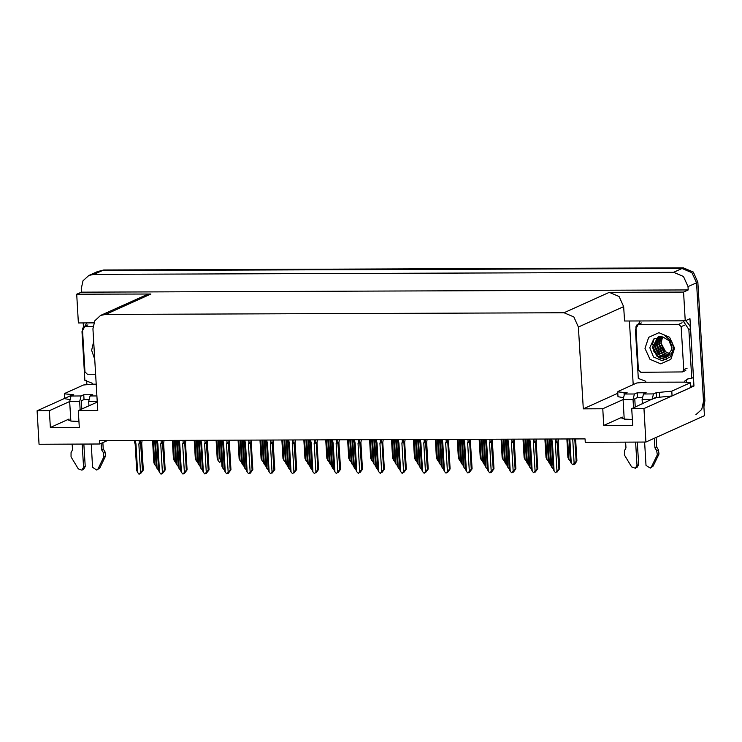 <?xml version="1.0" encoding="UTF-8"?>
<svg xmlns="http://www.w3.org/2000/svg" width="742" height="742" viewBox="0 0 742 742"><rect width="100%" height="100%" fill="white"/><g stroke="black" fill="none" stroke-linecap="round" stroke-linejoin="round"><path stroke-width="1.11" d="M88.817 275.477L93.937 274.373L673.615 272.314L683.475 276.488L688.057 286.616L688.251 289.964L81.397 292.116L81.203 288.768L83.021 280.782L88.817 275.477L97.267 271.674L102.377 270.57L682.065 268.511L691.924 272.676L696.506 282.813L704.399 415.743L645.948 442.074L643.954 408.601L693.965 386.072L690.496 386.09M86.907 384.857L86.647 380.405M83.41 325.979L83.225 322.918M633.186 384.662L629.402 320.98M656.178 392.722L656.466 397.499L672.067 395.94L690.589 387.602L690.301 382.816L671.788 391.155L656.178 392.722L653.479 393.937L643.509 393.974L646.217 392.759L637.155 392.787L634.456 394.002L624.495 394.039L623.085 399.586L602.745 408.749L583.268 408.814L578.408 327.046L623.688 306.65L624.541 320.998L685.228 320.785L689.958 318.652L693.965 386.072M578.408 327.046L573.826 316.917L563.976 312.753L105.661 314.376L150.941 293.98L76.667 294.249L78.374 322.937L93.77 322.881M150.941 293.98L145.831 295.084L100.55 315.48L94.753 320.785L92.926 328.771L97.786 410.539L78.309 410.614L97.285 402.062M623.688 306.65L619.106 296.522L609.256 292.357L683.521 292.088L688.251 289.964M685.228 320.785L683.521 292.088M96.914 395.913L90.097 395.94L92.796 394.725L83.744 394.753L81.036 395.968L71.074 396.005L69.674 401.552L49.324 410.716L37.1 410.753L39.085 444.226L99.771 444.013L107.265 440.637M37.1 410.753L70.657 395.644M76.667 294.249L81.397 292.116M99.771 444.013L99.576 440.665L585.058 438.939L585.262 442.288L645.948 442.074M105.661 314.376L100.55 315.48M583.268 408.814L617.817 393.26M643.954 408.601L631.73 408.647L656.42 397.091M78.958 421.419L71.074 421.076L67.995 419.916L68.978 419.045L50.326 427.448L79.311 427.346L78.309 410.614M50.326 427.448L49.324 410.716M632.369 419.462L624.495 419.109L621.416 417.95L622.39 417.078L603.738 425.481L632.722 425.379L631.73 408.647M603.738 425.481L602.745 408.749M703.889 407.108L704.9 400.791L697.851 282.201L693.269 272.073L683.419 267.908L103.732 269.967L97.267 271.674L102.377 270.57L682.065 268.511L691.924 272.676L696.506 282.813L703.546 401.394L701.728 409.389L695.931 414.695M175.761 462.461L174.333 460.875L173.118 440.405M173.396 458.816L172.302 440.405L173.396 458.816L174.333 460.875M156.219 466.366L154.79 464.78L153.344 440.47M153.854 462.72L152.537 440.479L153.854 462.72L154.79 464.78M158.602 470.187L157.165 468.61L155.495 440.47M156.237 466.542L154.688 440.47L156.237 466.542L157.165 468.61M140.581 473.034L138.977 474.092L137.622 472.515L135.925 443.929L135.183 440.535M142.13 440.516L141.676 443.28L143.262 470.057L140.702 473.489M141.676 443.28L143.262 470.038L142.483 470.391L140.414 440.516M139.162 440.525L139.32 443.076L140.553 442.779M139.32 443.076L138.819 443.92L140.897 443.633M138.819 443.92L140.516 472.496L142.483 470.391M140.516 472.496L139.348 474.092M135.109 443.688L136.695 470.447L135.1 443.66L135.925 443.929M134.988 443.419L134.673 442.473L135.332 443.085M136.695 470.447L137.622 472.515M643.509 393.974L642.108 399.521L642.368 403.852M644.631 442.074L646.013 465.317L650.178 468.128L651.504 466.829L657.291 454.818L658.989 454.048L653.192 466.069L651.504 466.829M642.136 397.554L637.443 397.573L634.735 398.788L635.226 407.07M637.155 392.787L637.443 397.573M624.495 394.039L627.194 392.824L617.734 391.887L618.346 391.349L636.859 383.002L645.8 382.223L645.744 381.267L638.324 378.42L635.43 329.643L640.17 320.943M685.738 320.553L689.977 325.859L690.552 328.697L693.455 377.465L691.767 378.225L688.864 329.457L690.552 328.697M683.085 320.794L688.864 329.457M686.452 382.649L686.378 380.368L688.474 378.596M686.378 380.368L684.69 381.128L687.602 378.93L691.767 378.225M623.113 397.61L618.021 396.673L617.734 391.887M684.69 381.128L684.745 382.084L645.8 382.223M684.745 382.084L690.301 382.816M656.466 397.499L653.758 398.723M633.538 407.831L633.047 399.548L623.085 399.586L624.245 419.072M625.617 442.149L625.951 447.862L624.514 450.672L624.439 454.929L631.655 466.903L635.337 468.183L636.961 465.355L635.579 442.111M633.047 399.548L634.456 394.002M637.313 442.102L638.649 464.594L636.961 465.355M635.337 468.183L637.026 467.423L638.649 464.594M642.108 399.521L652.07 399.484L653.479 393.937M654.936 447.751L656.624 446.99L658.404 449.791L656.716 450.552L654.936 447.751L654.37 438.272M656.067 437.511L656.624 446.99M650.178 468.128L653.192 466.069M658.404 449.791L658.989 454.048M656.716 450.552L657.291 454.818M656.364 456.831L658.052 456.07M197.687 462.387L196.25 460.801L195.035 440.331M195.322 458.732L194.228 440.331L195.322 458.732L196.25 460.801M221.329 460.967L219.53 462.303L218.167 460.717L216.952 440.247M221.06 460.652L219.901 462.303M217.239 458.658L216.145 440.247L217.239 458.658L218.167 460.717M221.71 461.487L221.246 461.691M241.521 462.229L240.083 460.643L238.868 440.173M239.156 458.537L238.061 440.173L239.156 458.575L240.083 460.643M263.438 462.145L262.009 460.559L260.794 440.089M261.073 458.5L259.988 440.099L261.073 458.5L262.009 460.559M178.145 466.291L176.707 464.705L175.26 440.396M175.78 462.637L174.453 440.396L175.78 462.637L176.707 464.705M200.062 466.208L198.624 464.622L197.186 440.321M197.697 462.526L196.37 440.321L197.697 462.563L198.624 464.622M219.326 457.656L218.296 440.247L219.326 457.656L220.263 459.715L219.103 440.238M221.691 461.301L220.263 459.715M243.905 466.05L242.467 464.464L241.02 440.164M241.53 462.405L240.213 440.164L241.53 462.405L242.467 464.464M180.519 470.113L179.082 468.527L177.412 440.386M178.154 466.468L176.605 440.396L178.154 466.468L179.082 468.527M202.436 470.038L200.999 468.452L199.329 440.312M200.071 466.384L198.522 440.312L200.071 466.384L200.999 468.452M224.362 469.955L222.925 468.369L221.246 440.229M221.988 466.31L220.439 440.238L221.988 466.31L222.925 468.369M246.279 469.881L244.841 468.295L243.172 440.154M243.914 466.236L242.365 440.154L243.914 466.236L244.841 468.295M670.23 353.878L665.695 351.819L661.039 343.147L662.578 336.849L660.825 343.249L664.007 351.003L670.035 354.175M674.552 348.23L670.889 359.276L660.714 363.877L650.001 359.351L645.021 348.341L648.693 337.295L658.868 332.694L669.581 337.22L674.552 348.23M649.825 347.738L653.535 356.985L662.235 360.733L670.443 356.939L673.504 347.961L672.002 341.932L663.904 334.716L669.961 340.059L672.002 347.562L671.612 349.844L671.714 347.488L669.006 340.661L662.903 336.933L653.795 338.983L649.825 347.738M658.924 336.692L652.246 347.108L657.087 356.299L666.307 357.356L671.612 349.844M658.655 336.794L657.7 337.332L652.784 346.866L658.098 356.373L666.585 357.227M659.434 336.636L654.926 345.902L660.241 355.409L667.596 356.642M659.23 336.655L654.388 346.143L658.516 354.787L667.346 356.8M660.436 336.599L657.069 344.937L662.383 354.444L668.551 355.891M660.167 336.599L656.531 345.178L659.814 353.034L668.319 356.095M661.614 336.683L659.221 343.973L664.535 353.47L669.432 354.982M661.308 336.645L658.683 344.214L661.92 352.033L669.219 355.223M635.866 326.851L637.137 324.634L637.99 324.449L678.744 324.31L681.156 326.684L683.716 369.72L682.445 371.937L640.828 372.271L638.426 369.887L635.866 326.851M653.785 338.992L652.487 344.381M653.377 350.27L654.398 352.533M657.996 356.874L659.527 357.959L666.344 359.907M654.119 338.723L652.858 343.045M652.784 346.069L657.022 355.603M659.174 357.431L666.622 359.787M90.097 395.94L88.688 401.487L88.947 405.818M91.22 444.041L92.602 467.284L96.757 470.094L98.083 468.796L103.88 456.775L105.568 456.015L99.771 468.035L98.083 468.796M88.715 399.521L84.022 399.539L81.323 400.754L81.815 409.027M83.744 394.753L84.022 399.539M71.074 396.005L73.773 394.79L64.322 393.854L64.925 393.316L83.447 384.968L92.379 384.189L92.323 383.224L84.903 380.386L82.01 331.609L86.758 322.909M69.692 399.576L64.6 398.639L64.322 393.854M96.219 384.171L92.379 384.189M80.127 409.797L79.635 401.515L69.674 401.552L70.824 421.039M72.197 444.115L72.54 449.828L71.093 452.639L71.019 456.896L78.235 468.87L81.917 470.15L83.54 467.321L82.158 444.078M79.635 401.515L81.036 395.968M83.892 444.068L85.228 466.56L83.54 467.321M81.917 470.15L83.605 469.389L85.228 466.56M101.524 449.717L103.212 448.956L104.984 451.757L103.296 452.518L101.524 449.717L101.144 443.391M102.832 442.631L103.212 448.956M96.757 470.094L99.771 468.035M104.984 451.757L105.568 456.015M103.296 452.518L103.88 456.775M102.953 458.797L104.641 458.037M94.735 359.128L91.609 350.307L93.677 341.459M95.625 374.209L87.417 374.237L85.005 371.853L82.455 328.817L83.725 326.601L92.973 326.387M162.498 472.96L160.903 474.017L159.539 472.431L157.842 443.846L157.1 440.46M164.047 440.433L163.592 443.206L165.188 469.983L162.619 473.405M163.592 443.197L165.188 469.983L164.409 470.307L162.34 440.442M161.088 440.451L161.237 442.993L162.47 442.696M161.237 442.993L160.745 443.837L162.813 443.549M160.745 443.837L162.442 472.422L164.409 470.307M162.442 472.422L161.274 474.017M157.026 443.605L158.612 470.372L157.016 443.586L157.842 443.846M156.905 443.345L156.59 442.39L157.248 443.011M158.612 470.372L159.539 472.431M184.424 472.877L182.82 473.943L181.456 472.357L179.759 443.772L179.017 440.386M185.973 440.358L185.509 443.122L187.105 469.899L184.545 473.331M183.005 440.368L183.153 442.918L184.387 442.622L184.257 440.368M183.153 442.918L182.662 443.762L184.739 443.475L184.387 442.622M182.662 443.762L184.359 472.348L186.325 470.233L184.739 443.475M187.105 469.881L186.325 470.233M184.359 472.348L183.191 473.943M178.943 443.521L180.529 470.289L178.831 443.262L179.759 443.772M178.831 443.262L178.516 442.315L179.165 442.928M180.529 470.289L181.456 472.357M206.341 472.802L204.736 473.86L203.382 472.274L201.685 443.697L200.934 440.303M207.89 440.284L207.435 443.048L209.021 469.825L206.462 473.257M207.435 443.048L209.021 469.807L208.242 470.159L206.174 440.284M204.922 440.294L205.07 442.844L206.313 442.547M205.07 442.844L204.579 443.679L206.656 443.401M204.579 443.679L206.276 472.264L208.242 470.159M206.276 472.264L205.107 473.86M200.869 443.456L202.445 470.178L200.859 443.428L201.685 443.697M200.748 443.187L200.433 442.232L201.091 442.853M202.445 470.215L203.382 472.274M228.258 472.719L226.653 473.786L225.299 472.2L223.602 443.614L222.86 440.229M229.807 440.201L229.352 442.965L230.938 469.742L228.378 473.173M229.352 442.965L230.938 469.732L230.168 470.076L228.091 440.21M226.839 440.21L226.996 442.761L228.23 442.464M226.996 442.761L226.495 443.605L228.573 443.317M226.495 443.605L228.202 472.19L230.168 470.076M228.202 472.19L227.024 473.786M222.785 443.373L224.372 470.14L222.776 443.345L223.602 443.614M222.665 443.113L222.35 442.158L223.008 442.779M224.372 470.14L225.299 472.2M250.175 472.645L248.579 473.711L247.216 472.125L245.519 443.54L244.777 440.145M251.733 440.127L251.269 442.891L252.864 469.667L250.295 473.099M248.765 440.136L248.913 442.686L250.147 442.39L250.017 440.127M248.913 442.686L248.422 443.53L250.49 443.243L250.147 442.39M248.422 443.53L250.119 472.107L252.085 470.001L250.49 443.243M252.855 469.649L252.085 470.001M250.119 472.107L248.95 473.702M244.693 443.28L246.288 470.057L244.591 443.03L245.519 443.54M244.591 443.03L244.266 442.084L244.925 442.696M246.288 470.057L247.216 472.125M272.101 472.571L270.496 473.628L269.142 472.042L267.435 443.456L266.693 440.071M273.65 440.043L273.186 442.816L274.781 469.593L272.221 473.016M273.186 442.807L274.781 469.575L274.002 469.918L271.934 440.052M270.682 440.062L270.83 442.603L272.064 442.315M270.83 442.603L270.338 443.447L272.416 443.159M270.338 443.447L272.036 472.033L274.002 469.918M272.036 472.033L270.867 473.628M266.619 443.215L268.205 469.946L266.619 443.215L267.435 443.456M266.508 442.955L266.192 442L266.842 442.622M268.205 469.983L269.142 472.042M294.017 472.487L292.413 473.554L291.059 471.968L289.361 443.382L288.61 439.997M295.566 439.969L295.112 442.733L296.698 469.51L294.138 472.942M295.112 442.733L296.698 469.491L295.919 469.844L293.851 439.978M292.598 439.978L292.747 442.529L293.99 442.232M292.747 442.529L292.255 443.373L294.333 443.085M292.255 443.373L293.953 471.958L295.919 469.844M293.953 471.958L292.784 473.554M288.545 443.141L290.122 469.899L288.536 443.113L289.361 443.382M288.425 442.872L288.109 441.926L288.768 442.547M290.122 469.899L291.059 471.968M315.934 472.413L314.33 473.47L312.976 471.884L311.278 443.308L310.536 439.913M317.483 439.895L317.029 442.659L318.615 469.436L316.055 472.867M314.515 439.904L314.673 442.455L315.906 442.158L315.767 439.895M314.673 442.455L314.172 443.299L316.25 443.011L315.906 442.158M314.172 443.299L315.879 471.875L317.845 469.769L316.25 443.011M318.615 469.417L317.845 469.769M315.879 471.875L314.71 473.47M310.462 443.067L311.278 443.308M310.341 442.798L310.026 441.842L310.685 442.464M312.048 469.825L310.453 443.048L312.048 469.825L312.976 471.884M337.851 472.339L336.256 473.396L334.892 471.81L333.195 443.224L332.453 439.839M339.409 439.811L338.946 442.575L340.541 469.361L337.972 472.784M338.946 442.575L340.541 469.343L339.762 469.686L337.693 439.82M336.441 439.82L336.59 442.371L337.823 442.074M336.59 442.371L336.098 443.215L338.167 442.928M336.098 443.215L337.796 471.801L339.762 469.686M337.796 471.801L336.627 473.396M332.37 442.974L333.965 469.751L332.268 442.724L333.195 443.224M332.268 442.724L331.943 441.768L332.602 442.39M333.965 469.751L334.892 471.81M359.777 472.255L358.173 473.322L356.819 471.736L355.112 443.15L354.37 439.756M361.326 439.737L360.862 442.501L362.458 469.278L359.898 472.71M360.862 442.501L362.458 469.259L361.679 469.612L359.61 439.737M358.358 439.746L358.507 442.297L359.74 442M358.507 442.297L358.015 443.141L360.093 442.853M358.015 443.141L359.712 471.717L361.679 469.612M359.712 471.717L358.544 473.313M354.296 442.909L355.882 469.667L354.296 442.909L355.112 443.15M354.184 442.64L353.869 441.694L354.528 442.306M355.882 469.667L356.819 471.736M381.694 472.181L380.089 473.238L378.735 471.652L377.038 443.067L376.287 439.681M383.243 439.654L382.789 442.427L384.375 469.204L381.815 472.626M380.275 439.672L380.423 442.213L381.666 441.926L381.527 439.663M380.423 442.213L379.932 443.057L382.009 442.77L381.666 441.926M379.932 443.057L381.629 471.643L383.595 469.528L382.009 442.77M384.375 469.185L383.595 469.528M381.629 471.643L380.46 473.238M376.222 442.826L377.038 443.067M376.101 442.566L375.786 441.611L376.444 442.232M377.808 469.593L376.213 442.816L377.808 469.593L378.735 471.652M403.611 472.097L402.016 473.164L400.652 471.578L398.955 442.993L398.213 439.607M405.16 439.579L404.705 442.343L406.301 469.12L403.731 472.552M402.192 439.589L402.35 442.139L403.583 441.842L403.444 439.589M402.35 442.139L401.858 442.983L403.926 442.696L403.583 441.842M401.858 442.983L403.555 471.569L405.522 469.454L403.926 442.696M406.291 469.102L405.522 469.454M403.555 471.569L402.387 473.164M398.129 442.742L399.725 469.51L398.018 442.482L398.955 442.993M398.018 442.482L397.703 441.536L398.361 442.158M399.725 469.51L400.652 471.578M425.528 472.023L423.932 473.081L422.569 471.495L420.872 442.918L420.13 439.524M427.086 439.505L426.622 442.269L428.217 469.046L425.658 472.478M426.622 442.269L428.217 469.027L427.438 469.38L425.37 439.505M424.118 439.514L424.266 442.065L425.5 441.768M424.266 442.065L423.775 442.909L425.843 442.622M423.775 442.909L425.472 471.485L427.438 469.38M425.472 471.485L424.303 473.081M420.055 442.677L421.642 469.436L420.046 442.649L420.872 442.918M419.944 442.408L419.629 441.453L420.278 442.074M421.642 469.436L422.569 471.495M447.454 471.949L445.849 473.006L444.495 471.42L442.798 442.835L442.047 439.45M449.003 439.422L448.539 442.195L450.134 468.972L447.574 472.394M446.035 439.431L446.183 441.982L447.417 441.685L447.287 439.431M446.183 441.982L445.692 442.826L447.769 442.538L447.417 441.685M445.692 442.826L447.389 471.411L449.355 469.296L447.769 442.538M450.134 468.953L449.355 469.296M447.389 471.411L446.22 473.006M441.972 442.584L443.558 469.361L441.861 442.334L442.798 442.835M441.861 442.334L441.546 441.379L442.204 442M443.558 469.361L444.495 471.42M469.371 471.866L467.766 472.932L466.412 471.346L464.715 442.761L463.963 439.375M470.92 439.347L470.465 442.111L472.051 468.888L469.491 472.32M467.952 439.357L468.109 441.907L469.343 441.611L469.204 439.357M468.109 441.907L467.608 442.751L469.686 442.464L469.343 441.611M467.608 442.751L469.306 471.328L471.272 469.222L469.686 442.464M472.051 468.87L471.272 469.222M469.306 471.328L468.137 472.923M463.889 442.51L465.484 469.278L463.778 442.251L464.715 442.761M463.778 442.251L463.462 441.305L464.121 441.917M465.484 469.278L466.412 471.346M491.287 471.791L489.692 472.849L488.329 471.263L486.631 442.677L485.889 439.292M492.836 439.264L492.382 442.037L493.977 468.814L491.408 472.237M492.382 442.028L493.977 468.814L493.198 469.139L491.121 439.273M489.868 439.283L490.026 441.824L491.26 441.536M490.026 441.824L489.534 442.668L491.603 442.38M489.534 442.668L491.232 471.253L493.198 469.139M491.232 471.253L490.063 472.849M485.815 442.436L487.401 469.204L485.806 442.418L486.631 442.677M485.695 442.176L485.379 441.221L486.038 441.842M487.401 469.204L488.329 471.263M513.204 471.708L511.609 472.775L510.246 471.189L508.548 442.603L507.806 439.218M514.763 439.19L514.299 441.954L515.894 468.731L513.334 472.162M514.299 441.954L515.894 468.712L515.115 469.065L513.047 439.199M511.794 439.199L511.943 441.75L513.176 441.453M511.943 441.75L511.451 442.594L513.529 442.306M511.451 442.594L513.149 471.179L515.115 469.065M513.149 471.179L511.98 472.775M507.732 442.353L509.318 469.12L507.621 442.093L508.548 442.603M507.621 442.093L507.305 441.147L507.955 441.768M509.318 469.12L510.246 471.189M535.13 471.634L533.526 472.691L532.172 471.105L530.474 442.529L529.723 439.134M536.679 439.116L536.216 441.88L537.811 468.656L535.251 472.088M533.711 439.125L533.86 441.675L535.093 441.379L534.963 439.116M533.86 441.675L533.368 442.52L535.446 442.232L535.093 441.379M533.368 442.52L535.065 471.096L537.032 468.99L535.446 442.232M537.811 468.638L537.032 468.99M535.065 471.096L533.897 472.691M529.649 442.269L531.235 469.046L529.538 442.019L530.474 442.529M529.538 442.019L529.222 441.063L529.881 441.685M531.235 469.046L532.172 471.105M557.047 471.56L555.443 472.617L554.088 471.031L552.391 442.445L551.649 439.06M558.596 439.032L558.142 441.805L559.728 468.582L557.168 472.005M558.142 441.796L559.728 468.564L558.949 468.907L556.88 439.041M555.628 439.041L555.786 441.592L557.019 441.295M555.786 441.592L555.285 442.436L557.363 442.149M555.285 442.436L556.982 471.022L558.949 468.907M556.982 471.022L555.814 472.617M551.575 442.204L553.161 468.972L551.566 442.186L552.391 442.445M551.454 441.944L551.139 440.989L551.798 441.611M553.161 468.972L554.088 471.031M285.364 462.071L283.926 460.485L282.711 440.015M282.999 458.426L281.904 440.015L282.999 458.426L283.926 460.485M307.281 461.997L305.843 460.411L304.628 439.941M304.916 458.306L303.821 439.941L304.916 458.343L305.843 460.411M329.198 461.914L327.76 460.328L326.545 439.858M326.832 458.268L325.738 439.858L326.832 458.268L327.76 460.328M351.124 461.839L349.686 460.253L348.471 439.783M348.749 458.185L347.664 439.783L348.749 458.185L349.686 460.253M373.041 461.756L371.603 460.17L370.388 439.7M370.675 458.074L369.581 439.709L370.675 458.111L371.603 460.17M394.957 461.682L393.52 460.096L392.305 439.626M392.592 458.037L391.498 439.626L392.592 458.037L393.52 460.096M416.874 461.607L415.446 460.021L414.221 439.552M414.509 457.953L413.415 439.552L414.509 457.953L415.446 460.021M438.8 461.524L437.363 459.938L436.148 439.468M436.426 457.842L435.341 439.468L436.426 457.879L437.363 459.938M460.717 461.45L459.279 459.864L458.064 439.394M458.352 457.805L457.257 439.394L458.352 457.805L459.279 459.864M482.634 461.366L481.196 459.78L479.981 439.31M480.269 457.721L479.174 439.32L480.269 457.721L481.196 459.78M504.551 461.292L503.122 459.706L501.898 439.236M502.186 457.61L501.091 439.236L502.186 457.647L503.122 459.706M526.477 461.218L525.039 459.632L523.824 439.162M524.112 457.564L523.017 439.162L524.112 457.564L525.039 459.632M548.394 461.134L546.956 459.548L545.741 439.078M546.029 457.489L544.934 439.088L546.029 457.489L546.956 459.548M570.31 461.06L568.873 459.474L567.658 439.004M567.945 457.415L566.851 439.004L567.945 457.415L568.873 459.474M265.822 465.976L264.384 464.39L262.937 440.089M263.447 462.294L262.13 440.089L263.456 462.331L264.384 464.39M287.738 465.902L286.301 464.316L284.863 440.006M285.373 462.247L284.056 440.006L285.373 462.247L286.301 464.316M309.655 465.818L308.218 464.232L306.78 439.932M307.29 462.173L305.973 439.932L307.29 462.173L308.218 464.232M331.581 465.744L330.144 464.158L328.697 439.848M329.207 462.09L327.89 439.858L329.207 462.09L330.144 464.158M353.498 465.661L352.06 464.075L350.614 439.774M351.133 462.016L349.807 439.774L351.133 462.016L352.06 464.075M375.415 465.586L373.977 464L372.54 439.7M373.05 461.941L371.733 439.7L373.05 461.941L373.977 464M397.332 465.512L395.903 463.926L394.456 439.616M394.967 461.858L393.65 439.616L394.967 461.858L395.903 463.926M419.258 465.429L417.82 463.843L416.373 439.542M416.883 461.784L415.566 439.542L416.883 461.784L417.82 463.843M441.175 465.355L439.737 463.769L438.29 439.459M438.81 461.7L437.483 439.468L438.81 461.7L439.737 463.769M463.091 465.271L461.654 463.685L460.216 439.385M460.726 461.626L459.409 439.385L460.726 461.626L461.654 463.685M485.008 465.197L483.58 463.611L482.133 439.31M482.643 461.552L481.326 439.31L482.643 461.552L483.58 463.611M506.934 465.123L505.497 463.537L504.05 439.227M504.569 461.468L503.243 439.227L504.569 461.468L505.497 463.537M528.851 465.039L527.414 463.453L525.967 439.153M526.486 461.394L525.16 439.153L526.486 461.394L527.414 463.453M550.768 464.965L549.33 463.379L547.893 439.069M548.403 461.32L547.086 439.078L548.403 461.32L549.33 463.379M572.703 438.986L574.15 463.286L576.896 460.828L575.597 438.976L576.896 460.847L575.013 463.973L574.336 464.279L575.171 463.138L572.982 464.882L571.257 463.296L569.81 438.995M576.117 461.181L574.8 438.976M574.15 463.286L572.982 464.882M570.32 461.236L569.003 438.995L570.32 461.236L571.257 463.296M574.215 463.824L574.336 464.279M268.196 469.807L266.758 468.221L265.089 440.08M265.831 466.152L264.282 440.08L265.831 466.152L266.758 468.221M290.113 469.723L288.684 468.137L287.006 439.997M287.748 466.078L286.199 440.006L287.748 466.078L288.684 468.137M312.039 469.649L310.601 468.063L308.932 439.923M309.664 465.957L308.125 439.923L309.664 465.995L310.601 468.063M333.956 469.565L332.518 467.979L330.849 439.848M331.591 465.92L330.042 439.848L331.591 465.92L332.518 467.979M355.872 469.491L354.435 467.905L352.765 439.765M353.507 465.846L351.958 439.765L353.507 465.846L354.435 467.905M377.789 469.417L376.361 467.831L374.682 439.691M375.424 465.726L373.875 439.691L375.424 465.763L376.361 467.831M399.715 469.334L398.278 467.748L396.608 439.607M397.341 465.688L395.801 439.616L397.341 465.688L398.278 467.748M421.632 469.259L420.195 467.673L418.525 439.533M419.267 465.605L417.718 439.533L419.267 465.605L420.195 467.673M443.549 469.176L442.111 467.59L440.442 439.459M441.184 465.494L439.635 439.459L441.184 465.531L442.111 467.59M465.466 469.102L464.038 467.516L462.359 439.375M463.101 465.457L461.552 439.375L463.101 465.457L464.038 467.516M487.392 469.027L485.954 467.441L484.285 439.301M485.027 465.373L483.478 439.301L485.027 465.373L485.954 467.441M509.309 468.944L507.871 467.358L506.202 439.218M506.944 465.262L505.395 439.227L506.944 465.299L507.871 467.358M531.226 468.87L529.788 467.284L528.118 439.143M528.861 465.215L527.312 439.143L528.861 465.215L529.788 467.284M553.142 468.786L551.714 467.2L550.035 439.069M550.777 465.141L549.228 439.069L550.777 465.141L551.714 467.2M688.057 286.616L697.851 282.201M673.615 272.314L683.419 267.908M93.937 274.373L103.732 269.967M563.976 312.753L609.256 292.357M622.39 417.078L622.482 418.692M68.978 419.045L69.071 420.658M704.9 400.791L703.546 401.394M659.629 397.489L659.35 392.713M624.022 392.833L624.115 394.345M672.067 395.94L671.788 391.155M637.99 324.449L641.366 322.928M683.716 369.72L687.092 368.199M681.156 326.684L684.532 325.163M678.744 324.31L682.13 322.779M70.611 394.8L70.694 396.311M88.688 401.487L97.248 401.45M84.569 326.415L87.955 324.894M134.673 442.473L134.552 440.544M637.137 324.634L640.513 323.113M682.445 371.937L685.821 370.416M83.725 326.601L87.102 325.079M156.59 442.39L156.479 440.46M185.509 443.122L187.105 469.899M178.507 442.315L178.395 440.386M200.433 442.232L200.312 440.312M222.35 442.158L222.229 440.229M251.269 442.891L252.864 469.667M244.266 442.084L244.155 440.154M266.183 442L266.072 440.071M288.109 441.926L287.989 439.997M317.029 442.659L318.615 469.436M310.026 441.842L309.906 439.923M331.943 441.768L331.832 439.839M353.86 441.694L353.748 439.765M382.789 442.418L384.375 469.204M375.786 441.611L375.665 439.681M404.705 442.343L406.301 469.12M397.703 441.536L397.591 439.607M419.62 441.453L419.508 439.533M448.548 442.186L450.134 468.972M441.536 441.379L441.425 439.45M470.465 442.111L472.051 468.888M463.462 441.305L463.342 439.375M485.379 441.221L485.268 439.292M507.296 441.147L507.185 439.218M536.225 441.88L537.811 468.656M529.213 441.063L529.102 439.143M551.139 440.989L551.018 439.06"/></g></svg>
